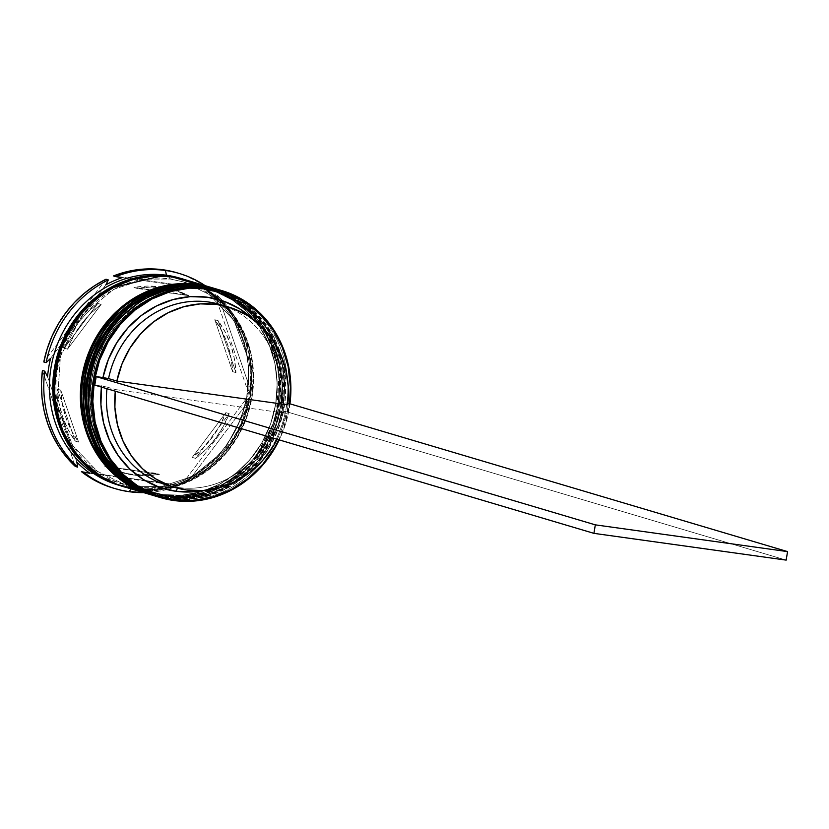 <?xml version="1.0" encoding="UTF-8"?>
<svg xmlns="http://www.w3.org/2000/svg" width="829" height="829" viewBox="0 0 829 829"><rect width="100%" height="100%" fill="white"/><g stroke="black" fill="none" stroke-linecap="round" stroke-linejoin="round"><path stroke-width="0.62" stroke-dasharray="4.14 3.11" d="M157.562 496.737A107.946 98.848 106.5 0 0 170.867 499.628L170.287 496.778A105.356 96.475 106.5 0 0 283.01 406.283A105.356 96.475 106.5 0 0 204.297 289.145A105.356 96.475 -73.5 0 1 217.291 291.963A105.356 96.475 -73.5 0 1 281.622 413.402A105.356 96.475 -73.5 0 1 170.287 496.778L167.966 496.084A105.356 96.475 106.5 0 0 279.29 412.707A105.356 96.475 106.5 0 0 214.96 291.269A105.356 96.475 106.5 0 0 201.965 288.461L182.96 287.85L164.038 291.259L145.914 298.554L129.293 309.445L114.816 323.517L103.034 340.232L94.392 358.947L89.242 378.946L87.76 399.454L90.019 419.692L95.926 438.862L105.252 456.251L117.645 471.183L132.63 483.079L149.614 491.483L167.966 496.084L186.96 496.685L205.893 493.276L224.006 485.991L240.628 475.1L255.104 461.028L266.897 444.303L275.529 425.588L280.689 405.588L282.161 385.081L279.901 364.853L273.995 345.672L264.669 328.284L252.275 313.352L237.301 301.455L220.307 293.051L201.965 288.461A105.356 96.475 106.5 0 0 90.641 371.827A105.356 96.475 106.5 0 0 154.971 493.265A105.356 96.475 106.5 0 0 167.966 496.084A2.591 1.036 -82.1 0 0 168.546 498.934A2.591 1.036 97.9 0 1 167.966 496.084C195.281 504.156 266.793 482.25 280.689 405.588C291.963 328.574 230.649 288.181 201.965 288.461L182.96 287.85L164.038 291.259L145.914 298.554L129.293 309.445L114.816 323.517L103.034 340.232L94.392 358.947L89.242 378.946L87.76 399.454L90.019 419.692L95.926 438.862L105.252 456.251L117.645 471.183L132.63 483.079L149.614 491.483L167.966 496.084L186.96 496.685L205.893 493.276L224.006 485.991L240.628 475.1L255.104 461.028L266.897 444.303L275.529 425.588L280.689 405.588L282.161 385.081L279.901 364.853L273.995 345.672L264.669 328.284L252.275 313.352L237.301 301.455L220.307 293.051L201.965 288.461A2.591 1.036 97.9 0 1 203.312 286.192A2.591 1.036 -82.1 0 0 201.965 288.461C174.65 280.389 103.128 302.295 89.242 378.946C77.957 455.96 139.282 496.353 167.966 496.084L170.287 496.778A105.356 96.475 -73.5 0 1 157.292 493.96A105.356 96.475 -73.5 0 1 92.962 372.522A105.356 96.475 -73.5 0 1 204.297 289.145L205.706 286.896L204.297 289.145A105.356 96.475 106.5 0 0 91.573 379.641A105.356 96.475 106.5 0 0 170.287 496.778C141.604 497.048 80.289 456.655 91.573 379.641C105.459 302.979 176.971 281.083 204.297 289.145A2.591 1.036 -82.1 0 0 203.716 286.295A2.591 1.036 97.9 0 1 204.297 289.145L222.638 293.746L239.633 302.15L254.607 314.046L267 328.978L276.326 346.367L282.233 365.548L284.492 385.775L283.01 406.283L277.86 426.282L269.228 444.997L257.436 461.712L242.959 475.784L226.338 486.685L208.214 493.97L189.292 497.379L170.287 496.778L151.945 492.177L134.951 483.773L119.977 471.877L107.583 456.945L98.257 439.557L92.351 420.376L90.092 400.148L91.573 379.641L96.724 359.641L105.356 340.926L117.148 324.212L131.624 310.129L148.246 299.238L166.37 291.953L185.292 288.544L204.297 289.145C232.98 288.875 294.295 329.268 283.01 406.283C269.124 482.944 197.613 504.84 170.287 496.778A2.591 1.036 97.9 0 1 168.94 499.048A2.591 1.036 -82.1 0 0 170.287 496.778L170.867 499.628A107.946 98.848 -73.5 0 1 159.054 497.172M156.557 496.436L168.878 499.027A2.591 1.036 -82.1 0 0 168.94 499.048A2.591 1.036 97.9 0 1 168.878 499.027A107.946 98.848 -73.5 0 1 156.557 496.436L168.94 499.048L206.079 496.675L240.462 479.918L267.342 451.111L283.021 414.231L285.331 374.366L273.964 337.03L250.441 307.352L218.027 289.487M155.396 496.094A107.946 98.848 106.5 0 0 168.546 498.934L155.23 496.043M216.69 289.083L243.208 301.943L268.7 328.636L284.306 370.449L280.979 419.785L258.451 462.281L226.286 488.426L194.67 498.82L168.546 498.934A107.946 98.848 106.5 0 0 282.585 413.609A107.946 98.848 106.5 0 0 216.856 289.134M217.022 289.186A107.946 98.848 -73.5 0 1 282.938 413.609A107.946 98.848 -73.5 0 1 168.878 499.027L195.002 498.913L226.618 488.519L258.783 462.375L281.311 419.888L284.637 370.553L269.031 328.73L243.539 302.046L217.022 289.186M152.567 495.255A107.946 98.848 106.5 0 0 165.883 498.136L165.303 495.286A105.356 96.475 106.5 0 0 278.026 404.801A105.356 96.475 106.5 0 0 199.302 287.663A105.356 96.475 -73.5 0 1 212.297 290.482A105.356 96.475 -73.5 0 1 276.627 411.92A105.356 96.475 -73.5 0 1 165.303 495.286L162.971 494.602A105.356 96.475 106.5 0 0 274.295 411.225A105.356 96.475 106.5 0 0 209.965 289.787A105.356 96.475 106.5 0 0 196.97 286.979L177.966 286.368L159.044 289.777L140.93 297.072L124.309 307.963L109.822 322.035L98.04 338.75L89.408 357.465L84.247 377.464L82.776 397.972L85.024 418.21L90.931 437.38L100.268 454.769L112.651 469.701L127.635 481.597L144.619 490.001L162.971 494.602L181.976 495.203L200.898 491.794L219.022 484.509L235.633 473.618L250.12 459.535L261.902 442.821L270.534 424.106L275.694 404.106L277.176 383.599L274.917 363.371L269.01 344.19L259.674 326.802L247.291 311.87L232.307 299.974L215.322 291.57L196.97 286.979A105.356 96.475 106.5 0 0 85.646 370.345A105.356 96.475 106.5 0 0 149.976 491.784A105.356 96.475 106.5 0 0 162.971 494.602A2.591 1.036 -82.1 0 0 163.551 497.452A2.591 1.036 97.9 0 1 162.971 494.602C190.287 502.664 261.809 480.768 275.694 404.106C286.969 327.092 225.654 286.699 196.97 286.979L177.966 286.368L159.044 289.777L140.93 297.072L124.309 307.963L109.822 322.035L98.04 338.75L89.408 357.465L84.247 377.464L82.776 397.972L85.024 418.21L90.931 437.38L100.268 454.769L112.651 469.701L127.635 481.597L144.619 490.001L162.971 494.602L181.976 495.203L200.898 491.794L219.022 484.509L235.633 473.618L250.12 459.535L261.902 442.821L270.534 424.106L275.694 404.106L277.176 383.599L274.917 363.371L269.01 344.19L259.674 326.802L247.291 311.87L232.307 299.974L215.322 291.57L196.97 286.979A2.591 1.036 97.9 0 1 198.318 284.699A2.591 1.036 -82.1 0 0 196.97 286.979C169.655 278.907 98.133 300.803 84.247 377.464C72.973 454.479 134.288 494.872 162.971 494.602L165.303 495.286A105.356 96.475 -73.5 0 1 152.308 492.478A105.356 96.475 -73.5 0 1 87.978 371.04A105.356 96.475 -73.5 0 1 199.302 287.663L200.722 285.414L199.302 287.663A105.356 96.475 106.5 0 0 86.579 378.159A105.356 96.475 106.5 0 0 165.303 495.286C136.619 495.566 75.304 455.173 86.579 378.159C100.464 301.497 171.986 279.601 199.302 287.663A2.591 1.036 -82.1 0 0 198.722 284.813A2.591 1.036 97.9 0 1 199.302 287.663L217.644 292.264L234.638 300.668L249.612 312.564L262.005 327.496L271.332 344.885L277.238 364.066L279.497 384.293L278.026 404.801L272.865 424.8L264.233 443.515L252.451 460.23L237.964 474.302L221.343 485.193L203.229 492.488L184.297 495.897L165.303 495.286L146.951 490.695L129.966 482.291L114.982 470.395L102.589 455.463L93.262 438.075L87.356 418.894L85.097 398.666L86.579 378.159L91.729 358.159L100.371 339.444L112.153 322.73L126.63 308.647L143.251 297.756L161.375 290.471L180.297 287.062L199.302 287.663C227.985 287.394 289.3 327.787 278.026 404.801C264.14 481.462 192.618 503.358 165.303 495.286A2.591 1.036 97.9 0 1 163.955 497.566A2.591 1.036 -82.1 0 0 165.303 495.286L165.883 498.136A107.946 98.848 -73.5 0 1 153.365 495.483M151.572 494.954L163.883 497.545A2.591 1.036 -82.1 0 0 163.955 497.566A2.591 1.036 97.9 0 1 163.883 497.545A107.946 98.848 -73.5 0 1 151.572 494.954M150.401 494.612A107.946 98.848 106.5 0 0 163.551 497.452L150.236 494.561M211.706 287.601L238.213 300.461L263.705 327.154L279.311 368.967L275.995 418.303L253.456 460.8L221.291 486.944L189.675 497.338L163.551 497.452A107.946 98.848 106.5 0 0 277.591 412.117A107.946 98.848 106.5 0 0 211.872 287.653M212.037 287.704A107.946 98.848 -73.5 0 1 277.943 412.127A107.946 98.848 -73.5 0 1 163.883 497.545L190.007 497.431L221.623 487.037L253.788 460.893L276.326 418.407L279.653 369.071L264.036 327.248L238.545 300.564L212.037 287.704M161.437 275.881L169.707 276.648A2.155 0.86 -82.1 0 0 170.183 279.021L144.692 279.124L113.832 289.269L82.434 314.792L60.444 356.263L57.201 404.417L72.434 445.235L97.314 471.276L123.189 483.825L136.184 486.644A2.155 0.86 -82.1 0 0 136.132 486.633A2.155 0.86 -82.1 0 0 135.003 488.519L101.77 476.986M101.791 476.996L116.278 483.835L135.003 488.519L154.391 489.141L173.707 485.659L192.204 478.219L209.157 467.11L223.934 452.748L235.964 435.691L244.773 416.583L250.037 396.179L251.55 375.257L249.239 354.605L243.218 335.03L233.695 317.289L221.053 302.057L205.768 289.912L188.421 281.332L169.707 276.648C198.97 276.368 261.549 317.58 250.037 396.179C235.861 474.406 162.878 496.758 135.003 488.519A2.155 0.86 97.9 0 1 136.132 486.633A2.155 0.86 97.9 0 1 136.184 486.644L161.686 486.53L192.535 476.385L223.934 450.872L245.923 409.402L249.166 361.247L233.933 320.429L209.063 294.388L183.178 281.839L170.183 279.021A2.155 0.86 97.9 0 1 169.707 276.648L161.5 275.881M118.288 485.079A107.946 98.848 106.5 0 0 131.604 487.96L131.044 488.861L131.604 487.96A107.946 98.848 -73.5 0 1 119.946 485.545M220.514 290.233A107.946 98.848 -73.5 0 1 284.741 415.039A107.946 98.848 -73.5 0 1 170.867 499.628L173.862 500.509L170.867 499.628A107.946 98.848 106.5 0 0 284.938 414.199A107.946 98.848 106.5 0 0 219.022 289.777M216.193 288.938A107.946 98.848 -73.5 0 1 281.539 413.495A107.946 98.848 -73.5 0 1 167.541 498.633L165.883 498.136L167.541 498.633A107.946 98.848 -73.5 0 1 154.733 495.897M123.283 486.561A107.946 98.848 106.5 0 0 136.598 489.442L162.557 497.151A107.946 98.848 -73.5 0 1 149.738 494.416M183.862 279.342A107.946 98.848 -73.5 0 1 248.897 403.961A107.946 98.848 -73.5 0 1 134.94 488.955L131.604 487.96L134.94 488.955A107.946 98.848 -73.5 0 1 122.423 486.302M136.184 486.644A2.155 0.86 97.9 0 1 136.671 489.017C164.546 497.255 237.529 474.903 251.705 396.676C263.207 318.077 200.639 276.855 171.365 277.135A2.155 0.86 97.9 0 1 170.246 279.031A2.155 0.86 97.9 0 1 170.183 279.021L183.178 281.839L209.063 294.388L233.933 320.429L249.166 361.247L245.923 409.402L223.934 450.872L192.535 476.385L161.686 486.53L136.184 486.644L123.189 483.825L97.314 471.276L72.434 445.235L57.201 404.417L60.444 356.263L82.434 314.792L113.832 289.269L144.692 279.124L170.183 279.021A2.155 0.86 -82.1 0 0 170.246 279.031A2.155 0.86 -82.1 0 0 171.365 277.135C143.49 268.907 70.506 291.259 56.331 369.485C44.828 448.085 107.397 489.297 136.671 489.017A2.155 0.86 -82.1 0 0 136.184 486.644M175.354 272.316L187.116 276.44L198.266 282.088L208.618 289.176L210.949 289.87A112.267 102.796 106.5 0 0 205.157 285.663A112.267 102.796 -73.5 0 1 210.949 289.87L122.101 277.653L206.67 289.425A109.677 100.423 -73.5 0 1 219.882 300.689L249.156 386.003L249.985 391.039L247.653 390.345L214.721 294.378L217.053 295.072L219.882 300.689L249.156 386.003A109.677 100.423 -73.5 0 1 246.13 404.438L190.846 477.97L186.39 482.271L184.069 481.576L246.265 398.853L248.586 399.547L246.13 404.438L190.846 477.97A109.677 100.423 -73.5 0 1 174.618 485.141L178.898 485.576L176.577 484.882L89.138 472.717L176.577 484.882L164.401 488.841L151.945 491.203L139.396 491.939L126.92 491.027L129.251 491.721L126.92 491.027A112.267 102.796 106.5 0 0 176.577 484.882L178.898 485.576A112.267 102.796 -73.5 0 1 143.697 492.623A112.267 102.796 106.5 0 0 178.898 485.576L174.618 485.141A109.677 100.423 106.5 0 0 190.846 477.97L186.39 482.271L184.069 481.576L246.265 398.853L242.856 412.023L238.006 424.728L231.799 436.79L224.307 448.012L215.664 458.25L205.975 467.338L195.385 475.152L184.069 481.576A112.267 102.796 106.5 0 0 246.265 398.853L248.586 399.547A112.267 102.796 -73.5 0 1 186.39 482.271A112.267 102.796 106.5 0 0 248.586 399.547L246.13 404.438A109.677 100.423 106.5 0 0 249.156 386.003L249.985 391.039L247.653 390.345L214.721 294.378L223.478 303.59L231.094 313.942L237.436 325.258L242.42 337.393L245.985 350.159L248.058 363.371L248.617 376.832L247.653 390.345A112.267 102.796 106.5 0 0 214.721 294.378L217.053 295.072A112.267 102.796 -73.5 0 1 249.985 391.039A112.267 102.796 106.5 0 0 217.053 295.072L219.882 300.689A109.677 100.423 106.5 0 0 206.67 289.425L210.949 289.87L208.618 289.176L113.49 275.933L208.618 289.176A112.267 102.796 106.5 0 0 178.162 273.145M188.722 295.632L185.385 294.647A94.993 86.983 106.5 0 0 172.08 289.352A94.993 86.983 106.5 0 0 160.36 286.813L163.686 287.798A94.993 86.983 -73.5 0 1 175.406 290.337A94.993 86.983 -73.5 0 1 188.722 295.632L176.525 290.678L160.36 286.813A94.993 86.983 106.5 0 0 133.935 287.487L137.262 288.471A94.993 86.983 -73.5 0 1 163.686 287.798L150.505 287.052L137.262 288.471L188.722 295.632L133.935 287.487L147.179 286.067L160.36 286.813L173.199 289.694L185.385 294.647L133.935 287.487L188.722 295.632M277.197 439.297L281.186 430.51L286.337 413.36L115.469 389.578L115.283 391.205A94.133 86.195 -73.5 0 1 115.469 389.578L286.337 413.36L278.016 410.883L287.041 411.878L786.161 560.114L287.041 411.878L288.43 403.371L287.041 411.878L280.285 410.935L274.917 428.914L266.523 445.639L255.415 460.489L241.985 472.934L226.731 482.519L210.193 488.903L203.385 490.499A98.444 90.143 106.5 0 0 280.285 410.935L278.016 410.883A94.133 86.195 -73.5 0 1 178.09 487.493L186.411 489.96L178.09 487.493A94.133 86.195 106.5 0 0 278.016 410.883L286.337 413.36A94.133 86.195 -73.5 0 1 277.197 439.287M166.484 484.975A94.133 86.195 106.5 0 0 178.09 487.493L177.634 488.229L178.09 487.493A94.133 86.195 -73.5 0 1 170.67 486.095M278.793 439.764L283.673 428.116L289.508 403.692A107.086 98.05 -73.5 0 1 278.793 439.764M101.439 387.091L101.563 386.065L94.807 385.122L101.563 386.065A98.444 90.143 106.5 0 0 101.439 387.091M253.436 319.455L264.938 332.771L273.788 348.315L279.642 365.537L282.306 383.796L281.673 402.428L287.901 403.298L281.673 402.428A98.444 90.143 106.5 0 0 254.006 320.015M107.148 387.102L101.563 386.065L107.148 387.102A94.133 86.195 106.5 0 0 106.972 388.739A94.133 86.195 -73.5 0 1 107.148 387.102L115.469 389.578L107.148 387.102M60.786 390.19L57.46 389.205A94.993 86.983 106.5 0 0 75.273 441.101L78.6 442.095A94.993 86.983 -73.5 0 1 60.786 390.19L62.393 404.251L65.947 417.795L71.398 430.51L78.6 442.095L60.786 390.19L57.46 389.205L75.273 441.101L68.071 429.515L62.621 416.811L59.066 403.267L57.46 389.205L75.273 441.101L78.6 442.095L60.786 390.19M108.008 467.162L104.672 466.178A94.993 86.983 106.5 0 0 117.987 471.473A94.993 86.983 106.5 0 0 156.132 473.338L159.458 474.323A94.993 86.983 -73.5 0 1 121.314 472.457A94.993 86.983 -73.5 0 1 108.008 467.162L120.195 472.115L133.034 474.996L146.215 475.742L159.458 474.323L104.672 466.178L156.132 473.338L142.889 474.758L129.707 474.012L116.868 471.131L104.672 466.178L159.458 474.323L108.008 467.162M195.571 458.375L192.245 457.39A94.993 86.983 106.5 0 0 225.882 412.645L229.208 413.63A94.993 86.983 -73.5 0 1 195.571 458.375L206.172 449.266L215.436 438.603L223.177 426.634L229.208 413.63L195.571 458.375L192.245 457.39L225.882 412.645L219.851 425.65L212.11 437.619L202.836 448.271L192.245 457.39L225.882 412.645L229.208 413.63L195.571 458.375M235.933 372.604L232.607 371.62A94.993 86.983 106.5 0 0 214.794 319.714L218.12 320.709A94.993 86.983 -73.5 0 1 235.933 372.604L234.327 358.542L230.773 344.999L225.322 332.294L218.12 320.709L235.933 372.604L232.607 371.62L214.794 319.714L221.996 331.299L227.447 344.014L231.001 357.558L232.607 371.62L214.794 319.714L218.12 320.709L235.933 372.604M42.414 370.48L66.341 440.22L42.414 370.48M66.351 440.22L75.346 466.447L66.351 440.22M113.076 488.032A112.267 102.796 106.5 0 0 126.92 491.027L113.148 488.053M105.998 279.238L43.802 361.972L105.998 279.238M181.385 278.617A107.946 98.848 -73.5 0 1 245.457 403.454A107.946 98.848 -73.5 0 1 131.604 487.96A107.946 98.848 106.5 0 0 245.674 402.542A107.946 98.848 106.5 0 0 179.758 278.119M183.903 279.352L188.566 280.927L205.975 289.539L221.322 301.725L234.016 317.03L243.581 334.843L249.633 354.491L251.943 375.226L250.431 396.231L245.146 416.728L236.296 435.899L224.224 453.028L209.385 467.452L192.359 478.613L173.789 486.074L154.401 489.566L134.94 488.955L122.464 486.312M123.687 486.675L136.598 489.442L156.07 490.063L175.458 486.571L194.027 479.1L211.053 467.939L225.892 453.525L237.964 436.396L246.814 417.215L252.099 396.728L253.612 375.713L251.291 354.988L245.239 335.341L235.685 317.517L222.991 302.222L207.644 290.036L190.235 281.425L185.116 279.705M136.671 489.017L117.946 484.333L100.61 475.753L85.325 463.608L72.672 448.375L63.159 430.634L57.128 411.06L54.828 390.407L56.331 369.485L61.595 349.071L70.403 329.973L82.434 312.916L97.211 298.554L114.174 287.435L132.661 280.005L151.976 276.523L171.365 277.135L190.09 281.829L207.426 290.409L222.711 302.544L235.353 317.787L244.876 335.527L250.907 355.102L253.208 375.744L251.705 396.676L246.441 417.08L237.622 436.178L225.602 453.245L210.825 467.608L193.862 478.716L175.375 486.157L156.059 489.638L136.671 489.017M211.198 287.456A107.946 98.848 -73.5 0 1 276.554 412.013A107.946 98.848 -73.5 0 1 162.557 497.151L136.598 489.442A107.946 98.848 106.5 0 0 250.659 404.024A107.946 98.848 106.5 0 0 184.753 279.601M211.271 287.476L216.193 289.124L233.591 297.746L248.938 309.932L261.643 325.227L271.197 343.04L277.249 362.698L279.56 383.423L278.047 404.438L272.762 424.925L263.912 444.106L251.84 461.235L237.011 475.649L219.975 486.81L201.416 494.281L182.017 497.773L162.557 497.151L149.821 494.436M214.815 288.533A107.946 98.848 -73.5 0 1 279.839 413.153A107.946 98.848 -73.5 0 1 165.883 498.136A107.946 98.848 106.5 0 0 279.943 412.718A107.946 98.848 106.5 0 0 214.027 288.295M216.255 288.958L221.177 290.606L238.586 299.228L253.933 311.414L266.627 326.709L276.192 344.522L282.243 364.18L284.554 384.905L283.041 405.92L277.756 426.407L268.907 445.587L256.835 462.717L241.995 477.131L224.97 488.291L206.4 495.763L187.012 499.255L167.541 498.633L154.805 495.918M289.943 403.816A107.946 98.848 -73.5 0 1 279.228 439.898A107.946 98.848 106.5 0 0 289.943 403.816M76.848 462.105L47.564 376.791L76.848 462.105M174.618 485.141L90.05 473.369L174.618 485.141M50.59 358.366L105.874 284.824L50.59 358.366M101.148 304.419L90.558 313.538L81.283 324.191L73.543 336.159L67.512 349.164L101.148 304.419L97.822 303.435A94.993 86.983 106.5 0 0 64.185 348.18L67.512 349.164A94.993 86.983 -73.5 0 1 101.148 304.419L97.822 303.435L64.185 348.18L70.216 335.175L77.957 323.206L87.221 312.543L97.822 303.435L64.185 348.18L67.512 349.164L101.148 304.419M224.193 305.849A94.133 86.195 -73.5 0 1 279.414 402.376L281.673 402.428L279.414 402.376A94.133 86.195 106.5 0 0 220.079 304.502M287.725 404.842L279.414 402.376L287.725 404.842M150.567 494.664L163.945 497.566L201.084 495.193L235.477 478.437L262.347 449.629L278.026 412.749L280.347 372.884L268.969 335.538L245.457 305.87L213.032 288.005M123.189 483.825L136.132 486.633C183.302 494.374 234.089 457.763 246.441 406.832C261.684 353.879 231.664 294.803 183.178 281.839L170.235 279.031C123.075 271.29 72.278 307.901 59.926 358.833C44.683 411.785 74.714 470.851 123.189 483.825M154.971 493.265L157.292 493.96M149.976 491.784L152.308 492.478M175.406 290.337L172.08 289.352M121.314 472.457L117.987 471.473M209.965 289.787L212.297 290.482M214.96 291.269L217.291 291.963"/><path stroke-width="1.24" d="M203.716 286.295L177.582 286.409L145.977 296.803L113.801 322.947L91.273 365.444L87.947 414.78L103.552 456.592L129.044 483.286L156.557 496.436A107.946 98.848 -73.5 0 1 155.562 496.146A107.946 98.848 -73.5 0 1 89.646 371.724A107.946 98.848 -73.5 0 1 203.716 286.295L203.374 286.202A2.591 1.036 -82.1 0 0 203.312 286.192A2.591 1.036 97.9 0 1 203.374 286.202A107.946 98.848 106.5 0 0 89.314 371.62A107.946 98.848 106.5 0 0 155.23 496.043L128.713 483.183L103.221 456.499L87.615 414.676L90.941 365.34L113.469 322.854L145.645 296.709L177.251 286.316L203.716 286.295A107.946 98.848 -73.5 0 1 217.022 289.186L203.716 286.295M216.856 289.134A107.946 98.848 106.5 0 0 216.69 289.083L203.323 286.192C147.396 276.585 89.045 328.274 86.434 389.506C82.278 437.598 112.278 484.157 155.23 496.043A107.946 98.848 106.5 0 0 155.396 496.094M216.69 289.083A107.946 98.848 106.5 0 0 203.374 286.202L218.027 289.487M198.722 284.813L172.598 284.927L140.982 295.321L108.817 321.465L86.278 363.962L82.952 413.298L98.568 455.111L124.06 481.804L151.572 494.954A107.946 98.848 -73.5 0 1 150.567 494.664A107.946 98.848 -73.5 0 1 84.662 370.231A107.946 98.848 -73.5 0 1 198.722 284.813L198.39 284.72A2.591 1.036 -82.1 0 0 198.318 284.699A2.591 1.036 97.9 0 1 198.39 284.72A107.946 98.848 106.5 0 0 84.33 370.138A107.946 98.848 106.5 0 0 150.236 494.561L123.718 481.701L98.236 455.017L82.62 413.194L85.947 363.858L108.485 321.372L140.65 295.228L172.266 284.834L198.722 284.813A107.946 98.848 -73.5 0 1 212.037 287.704L198.722 284.813M211.872 287.653A107.946 98.848 106.5 0 0 211.706 287.601L198.328 284.71C142.401 275.104 84.05 326.792 81.439 388.024C77.284 436.116 107.283 482.675 150.236 494.561A107.946 98.848 106.5 0 0 150.401 494.612M211.706 287.601A107.946 98.848 106.5 0 0 198.39 284.72L213.032 288.005M101.77 476.986L78.91 458.116L60.517 427.723L53.139 387.744L61.025 345.631L82.226 310.751L109.925 288.337L161.437 275.881M159.054 497.172A107.946 98.848 -73.5 0 1 91.459 373.143A107.946 98.848 -73.5 0 1 205.706 286.896L208.701 287.777L208.898 288.73A107.086 98.05 -73.5 0 1 289.508 403.692L290.409 386.946L288.119 366.377L282.109 346.885L272.627 329.217L260.037 314.036L244.814 301.943L227.55 293.404L208.898 288.73L189.582 288.119L170.349 291.58L151.935 298.989L135.044 310.056L120.319 324.367L108.34 341.351L99.563 360.377L94.33 380.708L92.827 401.547L95.117 422.116L101.117 441.608L110.599 459.276L123.2 474.457L138.422 486.55L155.686 495.089L174.339 499.763L173.862 500.509A107.946 98.848 106.5 0 0 279.228 439.898A107.946 98.848 -73.5 0 1 173.862 500.509L174.339 499.763A107.086 98.05 -73.5 0 1 94.33 380.708A107.086 98.05 -73.5 0 1 208.898 288.73L208.701 287.777A107.946 98.848 106.5 0 0 93.211 380.501A107.946 98.848 106.5 0 0 173.862 500.509A107.946 98.848 -73.5 0 1 160.557 497.628A107.946 98.848 -73.5 0 1 94.641 373.205A107.946 98.848 -73.5 0 1 208.701 287.777L205.706 286.896A107.946 98.848 106.5 0 0 91.646 372.314A107.946 98.848 106.5 0 0 157.562 496.737L160.557 497.628M153.365 495.483A107.946 98.848 -73.5 0 1 86.558 371.268A107.946 98.848 -73.5 0 1 200.722 285.414A107.946 98.848 106.5 0 0 86.651 370.832A107.946 98.848 106.5 0 0 152.567 495.255L154.225 495.752A107.946 98.848 -73.5 0 1 88.32 371.319A107.946 98.848 -73.5 0 1 202.38 285.901L200.722 285.414L202.38 285.901A107.946 98.848 -73.5 0 1 215.695 288.793A107.946 98.848 -73.5 0 1 216.193 288.938M129.251 491.721L131.044 488.861L129.251 491.721A112.267 102.796 -73.5 0 1 115.397 488.716A112.267 102.796 -73.5 0 1 83.77 472.333A112.267 102.796 106.5 0 0 129.251 491.721A112.267 102.796 106.5 0 0 143.697 492.623A112.267 102.796 -73.5 0 1 129.251 491.721M119.946 485.545A107.946 98.848 -73.5 0 1 52.175 361.568A107.946 98.848 -73.5 0 1 166.442 275.228L165.479 270.482A112.267 102.796 106.5 0 0 115.822 276.627L122.101 277.653A109.677 100.423 106.5 0 0 105.874 284.824L108.33 279.933A112.267 102.796 106.5 0 0 46.134 362.656L50.59 358.366A109.677 100.423 106.5 0 0 47.564 376.791L44.745 371.174A112.267 102.796 106.5 0 0 77.677 467.141L76.848 462.105A109.677 100.423 106.5 0 0 90.05 473.369L81.439 471.649A112.267 102.796 106.5 0 0 113.076 488.032L115.397 488.716M185.116 279.705L171.437 276.71A107.946 98.848 106.5 0 0 57.377 362.128A107.946 98.848 106.5 0 0 123.283 486.561L149.241 494.271A107.946 98.848 -73.5 0 1 83.325 369.838A107.946 98.848 -73.5 0 1 197.385 284.42L171.437 276.71L151.966 276.098L132.578 279.591L114.008 287.052L96.983 298.212L82.144 312.637L70.071 329.766L61.222 348.936L55.937 369.423L54.424 390.438L56.745 411.174L62.797 430.821L72.351 448.634L85.045 463.929L100.392 476.126L117.801 484.737L123.687 486.675M183.085 279.104L179.758 278.119A107.946 98.848 106.5 0 0 166.442 275.228A107.946 98.848 106.5 0 0 52.382 360.646A107.946 98.848 106.5 0 0 118.288 485.079L121.625 486.063A107.946 98.848 -73.5 0 1 55.709 361.641A107.946 98.848 -73.5 0 1 169.769 276.223L166.442 275.228L169.769 276.223A107.946 98.848 -73.5 0 1 183.085 279.104A107.946 98.848 -73.5 0 1 183.862 279.342M122.423 486.302A107.946 98.848 -73.5 0 1 121.625 486.063M277.197 439.287A94.133 86.195 -73.5 0 1 186.411 489.96A94.133 86.195 -73.5 0 1 174.805 487.442A94.133 86.195 -73.5 0 1 115.283 391.205L114.899 407.371L117.469 424.8L123.086 441.225L131.542 456.064L142.547 468.758L155.686 478.872L170.484 486.022L186.411 489.96L202.887 490.54L219.322 487.732L235.115 481.649L249.684 472.509L262.524 460.634L273.145 446.468L277.197 439.297M101.439 387.091A98.444 90.143 106.5 0 0 175.727 491.255L177.634 488.229L175.727 491.255A98.444 90.143 106.5 0 0 203.385 490.499L192.991 491.856L175.727 491.255L159.054 487.131L143.552 479.628L129.801 469.038L118.298 455.722L109.449 440.168L103.594 422.956L100.931 404.697L101.563 386.065M174.339 499.763L193.654 500.374L212.887 496.913L231.301 489.504L248.192 478.426L262.917 464.126L274.896 447.132L278.793 439.764A107.086 98.05 -73.5 0 1 174.339 499.763M228.4 306.979A94.133 86.195 -73.5 0 1 287.725 404.842L116.868 381.06L108.547 378.594L116.868 381.06A94.133 86.195 -73.5 0 1 228.4 306.979L220.079 304.502A94.133 86.195 106.5 0 0 108.547 378.594L96.195 376.615L94.807 385.122L593.927 533.358L94.807 385.122L96.195 376.615L102.951 377.558L108.319 359.579L116.713 342.854L127.821 328.004L141.251 315.559L156.505 305.963L173.033 299.59L190.245 296.637L207.499 297.238L224.182 301.362L239.685 308.865L254.006 320.015A98.444 90.143 106.5 0 0 165.023 302.212A98.444 90.143 106.5 0 0 102.951 377.558L108.547 378.594A94.133 86.195 -73.5 0 1 224.193 305.849M287.901 403.298L288.43 403.371L287.901 403.298M170.67 486.095A94.133 86.195 -73.5 0 1 106.972 388.739A94.133 86.195 106.5 0 0 166.484 484.975L174.805 487.442M113.148 488.053L102.951 484.385L91.801 478.737L81.439 471.649L90.05 473.369A109.677 100.423 -73.5 0 1 76.848 462.105L77.677 467.141L75.346 466.447L66.579 457.225L58.973 446.883L52.631 435.557L47.636 423.422L44.082 410.656L42.01 397.454L41.45 383.993L42.414 370.48A112.267 102.796 106.5 0 0 75.346 466.447L77.677 467.141A112.267 102.796 -73.5 0 1 44.745 371.174L42.414 370.48L44.745 371.174L47.564 376.791A109.677 100.423 -73.5 0 1 50.59 358.366L46.134 362.656A112.267 102.796 -73.5 0 1 108.33 279.933L105.998 279.238A112.267 102.796 106.5 0 0 43.802 361.972L47.212 348.802L52.061 336.087L58.268 324.035L65.76 312.802L74.403 302.575L84.092 293.476L94.682 285.663L105.998 279.238L108.33 279.933L105.874 284.824A109.677 100.423 -73.5 0 1 122.101 277.653L115.822 276.627A112.267 102.796 -73.5 0 1 165.479 270.482A112.267 102.796 -73.5 0 1 179.323 273.487A112.267 102.796 -73.5 0 1 205.157 285.663A112.267 102.796 106.5 0 0 165.479 270.482L166.442 275.228A107.946 98.848 -73.5 0 1 181.385 278.617M178.162 273.145A112.267 102.796 106.5 0 0 176.992 272.793A112.267 102.796 106.5 0 0 113.49 275.933L125.666 271.985L138.122 269.622L150.671 268.886L163.147 269.788L175.354 272.316M113.49 275.933L115.822 276.627L113.49 275.933M43.802 361.972L46.134 362.656L43.802 361.972M122.464 486.312L116.133 484.24L98.734 475.628L83.387 463.442L70.683 448.147L61.128 430.324L55.077 410.676L52.766 389.951L54.279 368.936L59.564 348.449L68.403 329.268L80.486 312.139L95.314 297.725L112.35 286.565L130.909 279.093L150.298 275.601L169.769 276.223L183.903 279.352M161.5 275.881L150.308 276.026L131.003 279.508L112.506 286.948L95.542 298.057L80.765 312.419L68.745 329.486L59.926 348.584L54.673 368.988L53.16 389.92L55.47 410.562L61.491 430.137L71.014 447.878L83.656 463.121L101.791 476.996M210.701 287.311L184.753 279.601A107.946 98.848 106.5 0 0 171.437 276.71L197.385 284.42A107.946 98.848 -73.5 0 1 210.701 287.311A107.946 98.848 -73.5 0 1 211.198 287.456M149.821 494.436L143.759 492.447L126.35 483.835L111.003 471.639L98.309 456.344L88.744 438.531L82.693 418.883L80.382 398.148L81.895 377.133L87.18 356.646L96.029 337.476L108.102 320.346L122.941 305.922L139.966 294.761L158.536 287.29L177.924 283.798L197.385 284.42L211.271 287.476M215.695 288.793L214.027 288.295A107.946 98.848 106.5 0 0 200.722 285.414A107.946 98.848 -73.5 0 1 214.815 288.533M154.805 495.918L148.743 493.929L131.334 485.317L115.987 473.121L103.293 457.826L93.739 440.012L87.687 420.365L85.377 399.63L86.89 378.615L92.164 358.128L101.014 338.957L113.096 321.828L127.925 307.404L144.961 296.243L163.52 288.772L182.908 285.28L202.38 285.901L216.255 288.958M222.017 290.668A107.946 98.848 -73.5 0 1 289.943 403.816A107.946 98.848 106.5 0 0 208.701 287.777A107.946 98.848 -73.5 0 1 222.017 290.668L219.022 289.777A107.946 98.848 106.5 0 0 205.706 286.896A107.946 98.848 -73.5 0 1 220.514 290.233M116.868 381.06L122.018 363.91L130.049 347.952L140.681 333.786L153.51 321.921L168.09 312.771L183.883 306.689L200.307 303.88L216.783 304.461L232.721 308.398L247.519 315.548L260.658 325.662L271.653 338.356L280.119 353.195L285.736 369.62L288.305 387.05L287.725 404.842L116.868 381.06M593.927 533.358L786.161 560.114L593.927 533.358L595.315 524.85L787.55 551.606L288.43 403.371L787.55 551.606L786.161 560.114L787.55 551.606L595.315 524.85L593.927 533.358M96.195 376.615L595.315 524.85L96.195 376.615M155.23 496.043L156.557 496.436M179.323 273.487L176.992 272.793"/></g></svg>
